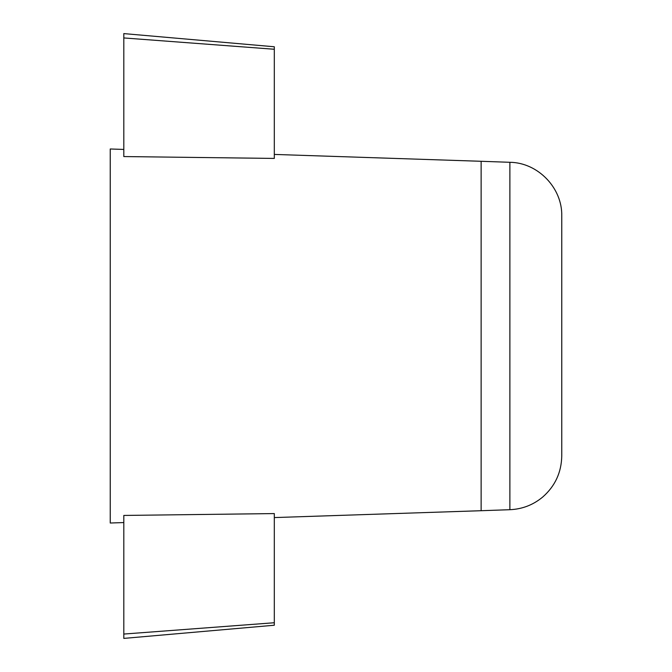 <?xml version="1.0" encoding="UTF-8"?>
<svg xmlns="http://www.w3.org/2000/svg" width="672" height="672" viewBox="0 0 672 672"><rect width="100%" height="100%" fill="white"/><g stroke="black" fill="none" stroke-linecap="round" stroke-linejoin="round"><path stroke-width="1.01" d="M123.808 515.441L274.31 513.576L274.31 622.742L123.808 634.057L123.808 515.441M274.31 622.742L274.31 625.229L123.808 638.4L123.808 634.057M274.31 49.258L274.31 46.771L123.808 33.6L123.808 37.943L274.31 49.258L274.31 158.424L123.808 156.559L123.808 37.943M561.758 336L561.758 216.014C562.447 187.984 537.919 162.582 509.88 162.296L509.88 509.704C522.27 509.158 533.224 504.924 542.758 496.994C555.106 486.116 561.431 472.441 561.758 455.986L561.758 336M123.808 149.436L110.242 148.982L110.242 523.018L123.808 522.564M509.88 162.296L481.127 161.288L481.127 510.712L274.31 517.574M509.88 509.704L481.127 510.712M481.127 161.288L274.31 154.426"/></g></svg>

